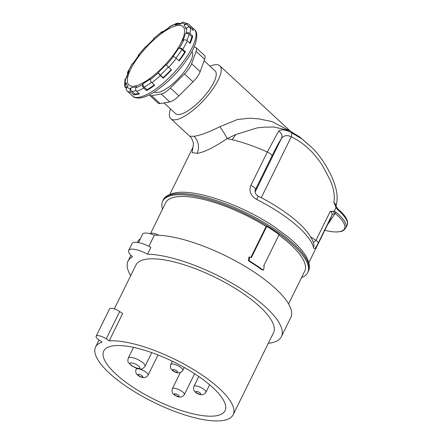 <?xml version="1.0" encoding="UTF-8"?>
<svg xmlns="http://www.w3.org/2000/svg" width="443" height="443" viewBox="0 0 443 443"><rect width="100%" height="100%" fill="white"/><g stroke="black" fill="none" stroke-linecap="round" stroke-linejoin="round"><path stroke-width="0.66" d="M177.25 25.522A39.804 12.825 132.8 0 1 181.121 42.639A39.804 12.825 132.8 0 1 144.75 81.894A39.804 12.825 132.8 0 1 134.689 86.108A39.804 12.825 -47.2 0 1 136.804 59.107A39.804 12.825 -47.2 0 1 177.25 25.522M132.906 63.62L138.831 55.181A2.669 0.67 37.8 0 1 139.091 55.098L138.543 55.076A42.738 13.772 132.8 0 1 145.697 46.631L146.018 46.919A41.404 13.345 -47.2 0 1 153.627 39.349L153.549 38.818A42.738 13.772 132.8 0 1 161.568 32.162L161.39 32.898A2.669 1.251 -126.8 0 1 161.651 32.477L169.331 27.405M161.39 32.898A41.404 13.345 -47.2 0 1 168.789 28.009L169.204 27.112A42.738 13.772 132.8 0 1 175.937 24.022L175.312 25.018A2.669 2.182 -108.3 0 1 176.331 24.199L181.248 23.186M175.312 25.018A41.404 13.345 -47.2 0 1 180.517 24.121L181.309 23.102A42.738 13.772 132.8 0 1 184.958 24.404L184.05 25.389A2.669 2.531 -48.2 0 1 187.688 25.113A2.669 2.531 -48.2 0 1 187.716 25.146A44.078 14.204 -47.2 0 1 187.777 25.196A44.078 14.204 -47.2 0 1 189.061 27.167M184.05 25.389A41.404 13.345 -47.2 0 1 185.667 28.729L186.625 27.854A42.738 13.772 132.8 0 1 186.21 33.203L185.263 33.912A2.669 2.198 13.3 0 1 189.006 34.216L191.791 36.797A44.078 14.204 132.8 0 1 189.643 42.988M185.263 33.912A41.404 13.345 -47.2 0 1 182.859 40.59L183.729 40.097A42.738 13.772 132.8 0 1 179.36 48.06L178.629 48.304A2.669 1.279 32.1 0 1 181.946 49.538L184.725 52.113A44.078 14.204 132.8 0 1 178.789 60.591M178.629 48.304A41.404 13.345 -47.2 0 1 172.848 56.532L173.39 56.554A42.738 13.772 132.8 0 1 166.241 64.994L171.197 69.579A44.078 14.204 132.8 0 1 163.102 77.636L163.174 78.167L160.394 75.592A2.669 0.642 -132.4 0 1 158.389 72.813A42.738 13.772 132.8 0 1 150.371 79.469L150.542 78.727A41.404 13.345 -47.2 0 1 143.15 83.616L142.735 84.513A42.738 13.772 132.8 0 1 136.001 87.603L136.621 86.612A41.404 13.345 -47.2 0 1 131.416 87.504L130.624 88.528A42.738 13.772 132.8 0 1 126.98 87.221L127.889 86.241A41.404 13.345 -47.2 0 1 126.266 82.902L125.308 83.777A42.738 13.772 132.8 0 1 125.729 78.422L126.676 77.719A41.404 13.345 -47.2 0 1 129.074 71.041L128.21 71.528A42.738 13.772 132.8 0 1 132.579 63.565L133.31 63.327A41.404 13.345 -47.2 0 1 139.091 55.098M163.102 77.636L160.316 75.061A2.669 0.642 -132.4 0 1 158.312 72.281L158.389 72.813M161.568 32.162A2.669 1.251 -126.8 0 1 161.822 31.741A2.669 1.251 -126.8 0 1 162.703 31.702M161.822 31.741L153.605 38.563A2.669 0.642 47.6 0 0 153.549 38.818M145.697 46.631L138.288 55.159A2.669 0.67 37.8 0 1 138.543 55.076M138.415 55.724A2.669 0.67 37.8 0 1 138.288 55.159M132.579 63.565A2.669 1.279 -147.9 0 0 132.175 63.864L127.639 72.131A2.669 1.8 24.8 0 1 128.21 71.528M127.717 73.433A2.669 1.8 24.8 0 1 127.639 72.131M126.1 78.145L128.503 71.639A2.669 1.8 24.8 0 1 129.074 71.041M125.729 78.422A2.669 2.198 -166.7 0 0 124.987 79.524L124.522 85.87A2.669 2.448 -8.1 0 1 125.308 83.777M126.366 88.279L125.247 87.243A2.669 2.448 -8.1 0 1 124.522 85.87M126.454 88.041L125.48 84.995A2.669 2.448 -8.1 0 1 126.266 82.902M126.98 87.221A2.669 2.531 131.8 0 0 127.025 90.904L129.805 93.479A45.413 14.636 132.8 0 1 129.744 93.423A45.413 14.636 132.8 0 1 129.683 93.368M131.416 87.504A2.669 2.437 -87.6 0 0 131.687 91.269L134.473 93.844L133.681 94.868L130.895 92.288A2.669 2.437 -87.6 0 1 130.624 88.528M138.731 93.279A44.078 14.204 132.8 0 1 134.473 93.844M136.001 87.603A2.669 2.182 71.7 0 0 136.605 91.308L139.39 93.888A45.413 14.636 -47.2 0 1 136.328 94.675A45.413 14.636 132.8 0 1 133.681 94.868M143.15 83.616A2.669 1.778 -119.5 0 0 144.174 87.127L146.96 89.707L146.544 90.605L143.759 88.024A2.669 1.778 -119.5 0 1 142.735 84.513M154.291 84.906A44.078 14.204 132.8 0 1 146.96 89.707M150.371 79.469A2.669 1.251 53.2 0 0 151.877 82.664L154.657 85.244A45.413 14.636 -47.2 0 1 146.544 90.605M166.241 64.994L171.197 69.579M179.36 48.06A2.669 1.279 32.1 0 1 182.677 49.295L185.456 51.875A45.413 14.636 -47.2 0 1 179.116 60.896L176.336 58.315A2.669 0.67 -142.2 0 0 173.39 56.554M185.456 51.875L184.725 52.113M186.21 33.203A2.669 2.198 13.3 0 1 189.953 33.507L192.738 36.088A45.413 14.636 -47.2 0 1 190.102 43.414L187.317 40.834A2.669 1.8 -155.2 0 0 183.729 40.097M192.738 36.088L191.791 36.797M129.744 93.423L132.535 96.009A45.413 14.636 132.8 0 0 139.119 97.261A45.413 14.636 132.8 0 0 180.03 65.852A45.413 14.636 132.8 0 0 194.261 29.382L191.47 26.796A45.413 14.636 -47.2 0 1 193.181 30.401L190.396 27.826A2.669 2.448 171.9 0 0 186.625 27.854M191.47 26.796A45.413 14.636 -47.2 0 0 191.404 26.741L190.501 27.721A44.078 14.204 132.8 0 1 190.562 27.776A44.078 14.204 132.8 0 1 191.304 28.668M184.958 24.404A2.669 2.531 -48.2 0 1 188.624 24.16L191.404 26.741M188.591 24.132L183.28 22.15A2.669 2.437 92.4 0 0 181.309 23.102M175.937 24.022A2.669 2.182 -108.3 0 1 176.951 23.208A2.669 2.182 -108.3 0 1 178.762 23.529M176.951 23.208L169.741 26.508A2.669 1.778 60.5 0 0 169.204 27.112M163.174 78.167A45.413 14.636 -47.2 0 0 171.519 69.867M191.957 51.371L192.317 52.412A27.516 8.866 132.8 0 1 181.602 74.956A27.516 8.866 132.8 0 1 158.14 92.393A27.516 8.866 -47.2 0 1 155.355 92.316L154.286 92.033M196.039 47.611L204.572 55.513A13.356 4.303 132.8 0 1 204.633 59.273L196.099 51.366A13.356 4.303 -47.2 0 0 196.039 47.611A13.356 4.303 -47.2 0 0 194.1 47.24L193.962 47.268M196.099 51.366L191.647 63.753A13.356 4.303 -47.2 0 1 184.504 73.92L170.394 87.963A13.356 4.303 -47.2 0 1 161.252 94.005L151.6 95.666A13.356 4.303 -47.2 0 1 149.662 95.295A13.356 4.303 -47.2 0 1 149.346 94.868M204.633 59.273L200.181 71.661A13.356 4.303 132.8 0 1 193.037 81.822L178.928 95.871A13.356 4.303 132.8 0 1 169.785 101.907L160.133 103.568A13.356 4.303 132.8 0 1 158.195 103.202L149.662 95.295M204.112 60.724L215.082 70.886A29.116 9.386 132.8 0 1 205.962 94.27A29.116 9.386 132.8 0 1 179.731 114.41A29.116 9.386 -47.2 0 1 175.511 113.607L163.96 102.909M210.054 66.228A36.06 11.623 -47.2 0 1 214.578 64.8A36.06 11.623 132.8 0 1 219.806 65.791A36.06 11.623 132.8 0 1 208.503 94.752A36.06 11.623 132.8 0 1 176.015 119.693A36.06 11.623 -47.2 0 1 170.788 118.702L189.693 136.217L193.907 136.267C199.721 135.636 208.348 132.457 219.783 126.742A13.356 2.287 -123.6 0 1 223.853 132.656A13.356 2.287 -123.6 0 1 227.109 138.626C213.448 147.735 203.426 152.636 197.046 153.333A13.356 11.651 80.2 0 0 193.907 136.267M170.477 108.945A36.06 11.623 -47.2 0 0 170.788 118.702M219.806 65.791L290.259 131.056L271.825 121.548L259.216 118.934L249.73 118.181L237.459 119.499L219.783 126.742M193.048 147.148L192.09 152.625L197.046 153.333M235.704 134.672L232.182 139.7L235.704 134.672A2.669 1.213 -138.8 0 0 235.587 134.633L227.109 138.626L232.16 139.722A77.47 24.193 -153.8 0 1 267.317 152.01L278.542 131.283C281.028 129.063 285.27 129.489 291.261 132.568L302.386 139.24L312.885 148.455L299.407 136.749L289.174 130.491L274.029 127.03L264.654 127.147L257.139 127.889L235.787 134.528M336.807 202.396L336.143 205.674A2.669 2.531 10.5 0 0 336.093 205.873L336.143 206.648M150.554 233.511L165.682 202.756A77.47 24.193 26.2 0 1 175.578 196.958A77.47 24.193 -153.8 0 1 266.132 226.445L250.921 257.361M158.876 235.261A8.013 2.503 -153.8 0 0 150.299 233.793M288.565 303.953L304.701 271.16A77.47 24.193 -153.8 0 0 278.902 235.039M249.57 257.045L248.922 257.156L248.495 260.827A77.47 24.193 -153.8 0 1 261.857 269.793L262.965 270.075L263.613 269.959L262.505 269.682A78.804 24.614 -153.8 0 0 249.143 260.717L249.57 257.045L250.821 257.3A78.804 24.614 -153.8 0 1 251.369 257.638L266.775 226.334L266.132 226.445M308.837 262.76L330.495 218.742L331.99 215.065L318.212 243.063C315.637 248.517 314.054 249.941 313.467 247.338A5.344 4.901 -14.5 0 0 313.816 244.11L313.816 244.11C309.939 229.252 286.815 210.724 258.247 196.116L258.247 196.116C257.61 195.939 256.779 195.18 255.744 193.84C255.162 193.646 254.841 189.986 255.273 190.019L271.941 156.063C276.648 146.411 280.829 139.229 281.504 138.343C283.913 135.381 287.169 134.855 291.267 136.765C297.247 139.645 302.807 143.432 307.946 148.134C313.445 152.918 320.56 162.227 322.809 166.203L329.67 179.072C331.309 182.843 335.65 192.295 333.878 202.457L335.179 205.148L337.871 208.919A1.335 0.792 130.3 0 1 337.904 210.015A40.069 12.515 26.2 0 1 347.057 225.404L345.75 228.056A40.069 12.515 -153.8 0 0 335.971 212.147L334.255 211.117L332.588 211.344L334.914 213.161A1.335 0.77 -50.4 0 0 335.971 212.147M313.467 247.338A77.47 24.193 -153.8 0 0 256.741 199.472C250.688 195.812 248.733 191.127 250.871 185.423L267.317 152.01A5.344 1.667 26.2 0 1 271.941 156.063M301.533 277.6A80.809 25.24 -153.8 0 0 307.697 272.633A80.809 25.24 -153.8 0 0 260.75 221.982A80.809 25.24 -153.8 0 0 173.008 195.23A80.809 25.24 26.2 0 0 162.686 201.283A80.809 25.24 26.2 0 0 162.515 209.196M263.613 269.959L264.183 266.265A78.804 24.614 -153.8 0 0 263.707 265.916L279.112 234.607A78.804 24.614 -153.8 0 0 266.775 226.334M327.471 224.878L334.758 214.013A2.669 2.182 18.1 0 0 331.99 215.065C332.361 213.493 331.774 212.263 330.234 211.366L332.588 211.344M334.758 214.013L334.914 213.161A39.244 12.26 -153.8 0 1 326.402 230.687L324.797 230.327M334.255 211.117L335.977 207.623L335.179 205.148M335.977 207.623L337.904 210.015M337.527 208.598A1.335 0.725 136.2 0 1 337.433 209.572M336.082 205.973A77.06 24.066 -153.8 0 0 336.143 205.674C336.315 205.07 335.561 203.996 333.878 202.457M291.261 132.568A5.344 2.215 115.7 0 1 291.267 136.765L261.287 197.689M278.542 131.283A5.344 5.1 32.2 0 1 281.504 138.343L255.085 192.035M256.741 199.472L258.247 196.116M330.234 211.366L315.948 240.399L313.362 242.592M268.292 343.336A85.482 26.696 -153.8 0 0 281.416 336.63A85.482 26.696 -153.8 0 0 238.279 286.931A85.482 26.696 -153.8 0 0 147.519 254.199L150.88 247.371A16.026 5.006 -153.8 0 0 132.031 243.606L128.669 250.433A16.026 5.006 -153.8 0 0 132.551 256.774A85.482 26.696 -153.8 0 0 128.021 261.149A85.482 26.696 -153.8 0 0 130.713 275.635M148.876 246.314L154.352 235.189A85.482 26.696 26.2 0 1 245.893 266.858A85.482 26.696 26.2 0 1 290.774 317.62L281.416 336.63M137.236 242.421L137.374 242.138A85.482 26.696 26.2 0 1 140.398 238.683M138.465 242.614L142.613 234.181A14.026 4.38 26.2 0 1 154.352 235.189M147.519 254.199A16.026 5.006 -153.8 0 0 128.669 250.433M106.254 338.873L119.699 311.551L122.639 313.522L109.194 340.85L106.254 338.873A7.348 2.293 -153.8 0 0 96.12 336.237A7.348 2.293 -153.8 0 0 99.177 340.086L102.123 342.062A76.667 23.944 26.2 0 0 95.594 347.013A76.667 23.944 26.2 0 0 127.462 387.204A76.667 23.944 -153.8 0 0 233.173 414.709L273.508 332.737A76.667 23.944 -153.8 0 0 241.64 292.546A76.667 23.944 26.2 0 0 135.929 265.041L114.333 308.932M233.173 414.709A76.667 23.944 -153.8 0 0 201.305 374.518A76.667 23.944 26.2 0 0 109.194 340.85M119.699 311.551A7.348 2.293 -153.8 0 0 109.565 308.915L96.12 336.237M131.837 386.451A67.585 21.109 -153.8 0 0 225.022 410.7A67.585 21.109 -153.8 0 0 196.93 375.265A67.585 21.109 26.2 0 0 103.745 351.022A67.585 21.109 26.2 0 0 131.837 386.451M158.312 72.281A41.404 13.345 -47.2 0 0 165.92 64.706M130.895 92.288A45.413 14.636 132.8 0 1 127.025 90.904M131.687 91.269A44.078 14.204 -47.2 0 0 136.084 90.665M143.759 88.024A45.413 14.636 132.8 0 1 136.605 91.308M144.174 87.127A44.078 14.204 -47.2 0 0 151.528 82.315M160.394 75.592A45.413 14.636 132.8 0 1 151.877 82.664M160.316 75.061A44.078 14.204 -47.2 0 0 168.418 66.998M176.336 58.315A45.413 14.636 132.8 0 1 168.739 67.286M176.004 58.022A44.078 14.204 -47.2 0 0 181.946 49.538M187.317 40.834A45.413 14.636 132.8 0 1 182.677 49.295M186.841 40.463A44.078 14.204 -47.2 0 0 189.006 34.216M190.396 27.826A45.413 14.636 132.8 0 1 189.953 33.507M160.133 103.568L151.6 95.666M169.785 101.907L161.252 94.005M178.928 95.871L170.394 87.963M193.037 81.822L184.504 73.92M200.181 71.661L191.647 63.753M249.143 260.717L248.495 260.827M261.857 269.793L262.505 269.682M307.697 272.633L308.256 271.498A80.809 25.24 -153.8 0 0 261.309 220.847A80.809 25.24 -153.8 0 0 173.567 194.095A80.809 25.24 -153.8 0 0 163.245 200.142L162.686 201.283M310.582 236.8L315.948 240.399A5.344 1.667 -153.8 0 1 318.212 243.063M250.871 185.423A5.344 1.667 26.2 0 1 255.495 189.477L255.124 190.545M141.134 361.466A9.347 2.918 -153.8 0 0 128.243 358.11C127.728 360.691 127.739 362.092 128.282 362.313L131.826 366.007L139.069 368.953C141.256 368.764 141.727 370.132 145.022 366.367A9.347 2.918 -153.8 0 0 141.134 361.466M137.524 365.215A5.344 1.667 -153.8 0 0 130.84 362.895A5.344 1.667 -153.8 0 0 132.379 366.095A5.344 1.667 -153.8 0 0 139.063 368.415A5.344 1.667 -153.8 0 0 137.524 365.215M181.58 391.125A6.678 2.088 -153.8 0 0 172.371 388.732C171.469 391.446 172.294 393.611 174.841 395.228C178.95 397.875 182.117 397.676 184.354 394.624A6.678 2.088 -153.8 0 0 181.58 391.125M177.97 394.874A2.669 0.836 -153.8 0 0 174.625 393.716A2.669 0.836 -153.8 0 0 175.395 395.317A2.669 0.836 -153.8 0 0 178.739 396.474A2.669 0.836 -153.8 0 0 177.97 394.874M199.527 392.57A2.669 0.836 -153.8 0 0 196.188 391.413A2.669 0.836 -153.8 0 0 196.958 393.013A2.669 0.836 -153.8 0 0 200.297 394.17A2.669 0.836 -153.8 0 0 199.527 392.57M176.38 370.658A2.669 0.836 -153.8 0 0 173.041 369.501A2.669 0.836 -153.8 0 0 173.811 371.101A2.669 0.836 -153.8 0 0 177.15 372.258A2.669 0.836 -153.8 0 0 176.38 370.658M141.699 375.448A2.669 0.836 -153.8 0 0 138.354 374.285A2.669 0.836 -153.8 0 0 139.124 375.885A2.669 0.836 -153.8 0 0 142.469 377.048A2.669 0.836 -153.8 0 0 141.699 375.448M203.138 388.827A6.678 2.088 -153.8 0 0 193.929 386.429C193.026 389.142 193.851 391.307 196.404 392.924C200.507 395.571 203.68 395.372 205.912 392.326A6.678 2.088 -153.8 0 0 203.138 388.827M179.991 366.915A6.678 2.088 -153.8 0 0 170.782 364.517C169.879 367.23 170.705 369.396 173.257 371.012C177.366 373.659 180.534 373.46 182.771 370.414A6.678 2.088 -153.8 0 0 179.991 366.915M138.244 368.809A6.678 2.088 -153.8 0 0 136.101 369.301C135.198 372.015 136.023 374.18 138.576 375.802C142.679 378.444 145.852 378.244 148.084 375.199A6.678 2.088 -153.8 0 0 145.31 371.699A6.678 2.088 -153.8 0 0 139.113 368.958M181.121 42.639L182.605 39.111M144.75 81.894L141.35 83.644M145.913 46.825L153.682 39.095M187.688 25.113L190.562 27.776M194.261 29.382C198.957 32.439 197.285 44.981 187.273 59.085C181.176 68.017 173.894 76.196 165.427 83.616L156.606 90.494C150.725 94.564 145.52 97.017 141.001 97.859C136.782 98.318 133.963 97.698 132.535 96.009M193.021 147.237L193.397 143.969C192.965 139.473 190.385 136.682 189.693 136.217M335.988 206.338L336.663 203.326C337.405 198.625 337.212 193.934 336.082 189.25C334.548 183.175 332.322 177.41 329.393 171.95C324.94 163.207 319.436 155.377 312.885 148.455M169.819 194.355L193.054 147.131M163.245 200.142C164.093 197.041 168.069 194.604 175.173 192.843C195.357 188.829 240.809 204.522 272.982 225.886L288.886 237.559C296.998 244.309 302.785 250.677 306.251 256.652C310.277 263.912 309.757 268.796 308.256 271.498M345.75 228.056C341.73 232.78 341.204 230.941 338.098 231.894C334.864 232.121 330.971 231.722 326.402 230.687M337.871 208.919C343.054 213.288 346.193 217.28 347.301 220.896C347.772 222.984 347.689 224.485 347.057 225.404M128.021 261.149L130.906 255.284M95.594 347.013L99.044 339.997M133.526 347.373L128.243 358.11M151.777 352.634L145.022 366.367M180.312 372.585L172.371 388.732M194.627 373.748L184.354 394.624M209.628 384.779L205.912 392.326M198.796 376.539L193.929 386.429M184.222 367.463L182.771 370.414M172.382 361.272L170.782 364.517M158.035 354.976L148.084 375.199M136.571 368.343L136.101 369.301"/></g></svg>
